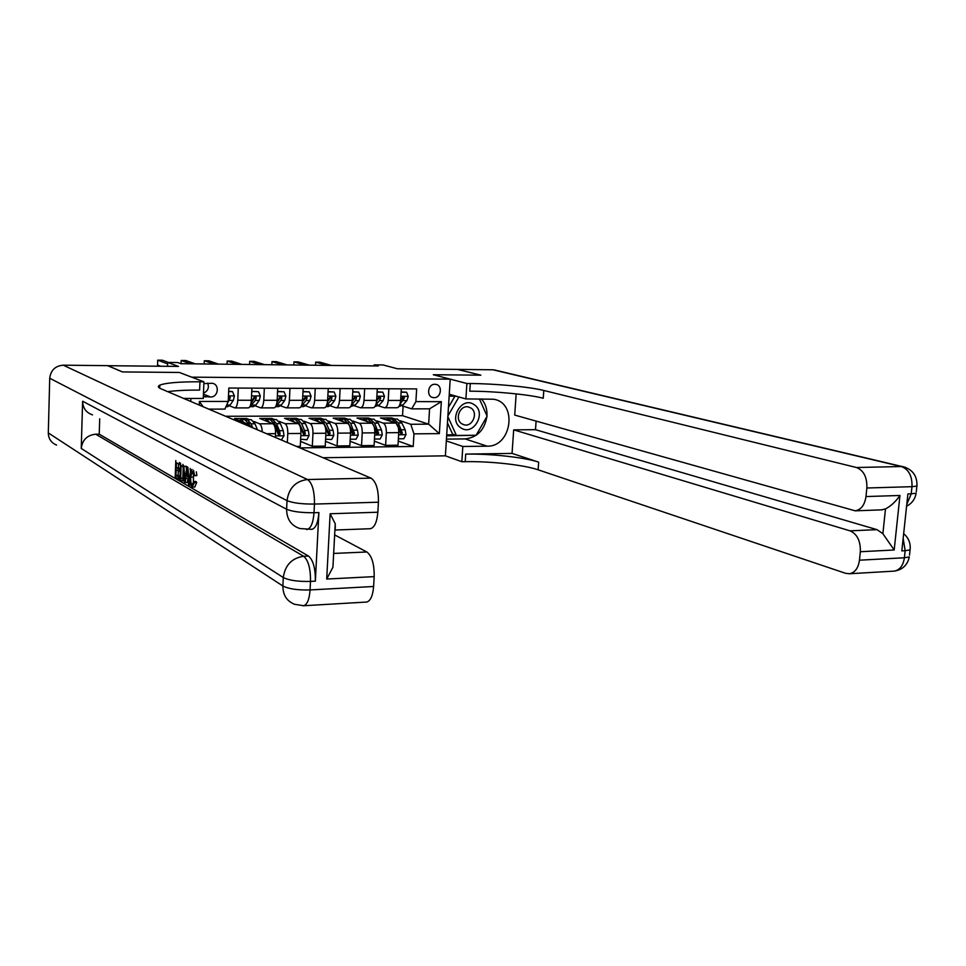 <?xml version="1.0" encoding="UTF-8"?>
<svg xmlns="http://www.w3.org/2000/svg" width="966" height="966" viewBox="0 0 966 966"><rect width="100%" height="100%" fill="white"/><g stroke="black" fill="none" stroke-linecap="round" stroke-linejoin="round"><path stroke-width="1.45" d="M434.905 384.287C427.769 383.888 426.091 396.688 433.154 397.581L434.084 397.666C441.245 398.028 442.875 385.192 435.751 384.359L434.905 384.287M323.079 457.739L445.386 455.831L461.833 461.724L465.226 461.663C489.967 461.144 523.874 464.875 538.11 469.802L845.721 573.345L849.669 573.732C855.067 572.512 858.339 567.996 859.462 560.195L904.405 557.768L905.154 550.705L901.833 550.874L907.895 493.94L911.228 493.831L911.989 486.683L866.864 487.999L865.983 496.56L899.95 495.473L894.19 549.992L882.888 533.715L885.484 508.925L881.39 509.855M866.864 487.999C867.178 477.204 863.701 470.37 856.444 467.508L901.35 466.53L492.889 369.785L457.498 369.398L480.875 375.17L433.299 374.736L480.778 375.17L457.401 369.398L397.412 368.758L383.104 364.967L374.168 364.858L374.108 365.909M107.733 365.703L178.481 366.416L167.686 362.419L167.541 366.295M56.583 445.085C51.222 442.839 48.457 438.793 48.3 432.925L49.725 378.249C50.751 370.244 55.255 365.897 63.261 365.184L107.624 365.655L122.428 371.934L179.314 372.453L122.537 371.934L107.733 365.655M167.686 362.419L177.756 362.54L180.932 363.699L378.274 365.957L374.168 364.858M203.343 396.471L210.528 396.99C218.256 397.364 219.982 384.492 212.351 383.273L203.862 383.587M470.297 383.526C495.172 383.635 529.356 386.823 543.798 390.469L543.242 398.233C528.825 394.466 494.664 391.218 469.79 391.182L470.297 383.526L466.892 383.502L433.299 374.736L450.216 379.155L445.386 455.831M450.216 379.155L191.703 377.163L179.314 372.453L203.935 381.824L199.95 381.787C179.096 381.727 165.729 382.85 159.825 385.132C157.518 386.231 157.893 387.451 160.96 388.779L371.016 478.134C376.112 481.551 378.587 489.581 378.43 502.211L314.457 504.071L314.01 512.717L318.889 512.56C318.104 522.606 315.773 528.197 311.897 529.344L311.33 529.368M190.749 401.458L190.87 398.451M199.25 405.068L199.394 401.433L228.254 401.458L224.921 409.101L208.789 409.125M225.585 416.274L402.544 415.682L428.638 424.171L429.58 408.835L411.709 408.86L415.887 401.627L416.66 388.912L228.821 388.03L228.254 401.458M415.887 401.627L441.341 401.651L439.349 433.625L413.955 433.855L413.207 446.461L398.246 441.064M299.931 447.898L413.207 446.461M411.709 408.86L401.989 405.829M388.863 388.779L388.199 400.431C387.777 404.959 386.593 407.398 384.637 407.761L378.394 405.829M364.677 388.658L364.025 400.395C363.627 404.959 362.467 407.423 360.56 407.785L354.45 405.829M340.141 388.549L339.513 400.371C339.114 404.959 337.991 407.447 336.144 407.809L330.167 405.829M315.242 388.429L314.638 400.335C314.252 404.971 313.165 407.471 311.366 407.833L305.534 405.829M289.969 388.308L289.389 400.31C289.027 404.971 287.965 407.483 286.226 407.857L280.538 405.817M264.334 388.187L263.778 400.274C263.416 404.971 262.402 407.507 260.711 407.881L255.181 405.817M238.3 388.066L237.769 400.238C237.431 404.983 236.453 407.531 234.823 407.906L229.449 405.817M402.544 415.682L403.1 406.167M246.584 419.775L246.644 418.471L234.496 418.52L247.211 423.893L248.854 426.175M246.644 418.471L249.47 419.642M253.78 421.43L259.564 423.82C261.11 424.762 262.003 427.443 262.245 431.862M271.603 419.763L271.675 418.375L259.709 418.423L272.859 423.748C274.718 425.04 275.624 428.336 275.564 433.662L275.395 437.453M271.675 418.375L274.586 419.534M279.114 421.333L285.03 423.676C286.926 424.968 287.844 428.252 287.783 433.553L287.349 442.549M296.272 419.727L296.345 418.266L284.547 418.314L298.132 423.603C300.052 424.883 300.981 428.167 300.921 433.444L300.281 446.401L296.538 446.449M296.345 418.266L299.351 419.425M304.097 421.236L310.122 423.543C312.078 424.811 313.02 428.083 312.96 433.348L312.308 446.256L300.535 441.377M320.603 419.486L320.664 418.169L309.035 418.218L323.03 423.47C325.011 424.738 325.977 427.986 325.916 433.239L325.252 446.099L312.308 446.256M320.664 418.169L323.767 419.316M328.706 421.14L334.864 423.398C336.868 424.666 337.846 427.914 337.774 433.142L337.098 445.954L325.494 441.317M344.584 419.292L344.645 418.073L333.185 418.121L347.579 423.337C349.62 424.593 350.61 427.817 350.537 433.034L349.849 445.797L337.098 445.954M344.645 418.073L347.832 419.208M352.976 421.043L359.243 423.265C361.308 424.521 362.298 427.745 362.238 432.937L361.538 445.664L350.09 441.245M368.227 419.147L368.3 417.988L356.985 418.024L371.777 423.205C373.878 424.448 374.88 427.66 374.808 432.828L374.096 445.507L361.538 445.664M368.3 417.988L371.572 419.111M376.897 420.935L383.273 423.132C385.386 424.376 386.412 427.576 386.34 432.732L385.615 445.362L374.349 441.16M391.556 419.027L391.616 417.892L380.459 417.94L395.637 423.072C397.775 424.303 398.813 427.491 398.741 432.623L398.004 445.217L385.615 445.362M391.616 417.892L394.973 419.002M400.479 420.838L410.779 424.279L428.638 424.171L439.349 433.625M251.885 388.139L251.341 400.262C250.991 404.971 249.989 407.519 248.334 407.894L234.823 407.906M277.713 388.26L277.145 400.286C276.783 404.971 275.745 407.495 274.03 407.869L260.711 407.881M303.155 388.38L302.563 400.322C302.189 404.971 301.114 407.483 299.339 407.845L286.226 407.857M328.235 388.489L327.619 400.347C327.233 404.971 326.122 407.459 324.298 407.821L311.366 407.833M352.94 388.61L352.3 400.383C351.902 404.959 350.767 407.435 348.883 407.797L336.144 407.809M377.295 388.718L376.643 400.407C376.221 404.959 375.05 407.41 373.13 407.773L360.56 407.785M413.955 433.855L410.779 424.279M401.301 388.839L400.624 400.443C400.202 404.959 398.994 407.398 397.014 407.749L384.637 407.761M203.065 406.686L199.394 401.433M441.341 401.651L429.58 408.835M203.476 393.138C207.931 391.073 209.332 387.74 207.666 383.116M228.664 391.592L232.516 391.604L234.412 396L233.325 400.395L230.077 405.044L227.662 406.686L225.984 406.686M232.516 391.604L228.688 391.23M167.625 363.868L157.712 360.173L162.433 360.233L168.374 362.431M227.638 402.87L230.282 397.594L229.413 396.338L228.459 396.519M230.282 397.594L229.22 397.183L228.374 398.62M160.658 366.223L157.543 365.039L157.712 360.173M251.74 391.471L258.49 391.701L260.349 396.06L259.226 400.419L255.857 405.044L253.346 406.662L249.88 406.662M252.283 391.677L251.667 392.86M258.49 391.701L251.74 391.315M190.531 363.808L181.173 360.463L185.822 360.523L195.253 363.856M249.916 406.626L255.314 400.419L256.268 397.654L255.41 396.398L253.792 397.642L251.075 402.846M256.268 397.654L255.169 397.243L251.039 403.064M181.173 360.463L181.053 363.699M277.556 391.628L284.076 391.798L285.9 396.12L284.741 400.455L281.251 405.044L278.667 406.65L275.636 406.65M277.979 391.773L277.508 392.679M284.076 391.798L277.556 391.411M214.017 364.073L204.321 360.753L208.91 360.813L218.678 364.134M275.745 406.469L280.877 400.455L281.867 397.702L281.034 396.458L279.428 397.69L276.94 402.448M281.867 397.702L280.744 397.292L276.916 402.568M204.321 360.753L204.188 363.965M302.986 391.761L309.301 391.882L311.088 396.181L309.881 400.479L306.282 405.032L303.614 406.638L301.006 406.638M303.288 391.87L302.95 392.498M309.301 391.882L302.998 391.508M237.189 364.339L227.167 361.043L231.707 361.091L241.79 364.399M301.247 406.203L306.077 400.479L307.103 397.75L306.27 396.519L304.701 397.738L302.406 402.098M307.103 397.75L305.932 397.34L303.904 400.141M227.167 361.043L227.034 364.23M249.228 423.639L248.817 424.243M257.415 429.81L255 423.796L251.148 419.63L246.064 420.041M244.217 422.625L240.957 419.679L239.206 420.512M252.706 427.805L251.112 423.82L247.284 419.642M248.153 422.673L250.919 427.044M240.957 419.679L244.833 419.655L248.66 423.832L249.735 426.537M281.408 440.013L284.004 435.702L283.292 430.679L280.369 423.651L276.385 419.522L271.374 419.896M269.695 422.468L266.338 419.57L264.539 420.379M266.338 419.57L270.154 419.546L274.115 423.688L278.667 435.4L280.14 434.096L279.44 430.703L276.53 423.676L272.569 419.534M273.632 422.637L275.878 425.777L279.017 433.625L280.14 434.096M300.643 439.192L306.898 439.759L309.108 435.485L308.371 430.486L305.365 423.519L301.247 419.413L296.308 419.751M294.799 422.311L291.346 419.461L289.498 420.246M291.346 419.461L295.113 419.437L299.194 423.543L303.855 435.171L305.304 433.879L304.58 430.522L301.585 423.531L297.492 419.425M298.76 422.613L304.133 433.408L305.304 433.879M328.054 391.906L334.151 391.979L335.902 396.241L334.659 400.516L330.952 405.032L328.199 406.614L326.001 406.626M334.151 391.979L328.066 391.604M260.071 364.605L249.723 361.32L254.203 361.369L264.599 364.653M326.436 405.829L330.915 400.504L331.966 397.799L331.157 396.567L329.599 397.799L327.486 401.808M331.966 397.799L330.77 397.4L328.995 399.779M249.723 361.32L249.59 364.484M325.602 439.204L331.664 439.506L333.85 435.255L333.089 430.305L329.998 423.374L325.759 419.304L320.893 419.618M319.541 422.166L316.003 419.353L314.119 420.125M316.003 419.353L319.71 419.329L323.912 423.41L328.681 434.954L330.094 433.662L329.358 430.329L326.267 423.398L322.064 419.329M323.525 422.601L328.899 433.203L330.094 433.662M460.842 427.805C473.183 436.765 487.081 412.687 474.209 404.718C461.905 395.565 447.789 419.896 460.842 427.805M461.82 423.808L464.356 424.859C472.748 427.008 478.424 412.518 470.949 408.026L468.269 406.915C459.888 404.899 454.346 419.389 461.82 423.808M479.438 398.946L487.118 416.177L476.105 435.268L456.423 435.449L452.619 434.205L447.463 422.915M448.441 407.374L454.95 396.169M455.686 396.169L459.236 397.062M456.423 435.449L447.862 416.672M447.898 415.972L458.874 397.062M193.454 472.748L193.429 483.543M193.454 470.213L194.649 475.622L193.864 475.719L192.27 471.372L190.713 477.132C190.495 481.044 190.954 483.652 192.101 484.944L193.768 481.551L195.977 481.503L196.714 482.493L194.746 487.021M196.327 471.782L196.847 475.574L193.864 475.719M187.887 478.979L187.283 482.614L184.325 482.215L187.054 466.699M190.193 468.425L190.495 472.181M178.553 463.921L178.408 467.798L180.292 468.848M178.287 470.913L178.118 475.393L180.002 476.467M92.519 414.885C86.155 412.651 82.847 408.099 82.629 401.228L81.241 448.441C82.364 439.88 87.181 435.135 95.731 434.205L99.232 434.181L308.492 556.054C313.201 560.063 315.496 568.431 315.351 581.158L318.889 512.56M99.232 434.181L99.703 418.821M186.003 466.131L186.559 469.5M203.935 381.824L203.271 398.475L183.661 398.439M333.355 559.072L332.932 567.223L326.701 579.045L330.143 513.755L377.851 512.221L378.43 502.211M377.851 512.221C377.006 522.075 374.506 527.569 370.376 528.716L369.749 528.74M334.647 534.91L366.863 551.984C371.898 555.897 374.337 564.108 374.18 576.617L326.701 579.045M315.351 581.158L310.497 581.411L310.062 589.936L373.613 586.495L374.18 576.617M373.613 586.495C372.864 595.587 370.606 600.767 366.826 602.035L365.86 602.096M199.95 381.787L199.624 390.083C186.305 390.035 175.679 390.566 167.734 391.665M330.143 513.755L335.238 523.765L335.262 528.487M179.398 462.509L179.326 464.344L176.464 462.762L176.271 467.834L178.927 469.331L178.855 471.239L176.198 469.73L175.981 475.429L178.964 477.156L178.891 479.064L179.893 479.039M178.891 479.064L175.196 476.914L175.812 460.54M178.964 477.156L179.978 477.132M175.981 475.429L178.118 475.393M178.855 471.239L180.195 471.215M178.927 469.331L180.268 469.307M176.271 467.834L178.408 467.798M179.326 464.344L180.461 464.32M182.864 464.405L183.89 466.361L184.434 473.642C184.325 477.856 183.661 480.283 182.441 480.899L179.881 479.631L180.509 463.112M180.678 478.134L182.333 478.931L182.997 478.267L183.709 473.195L183.057 466.747L181.161 465.358L180.678 478.134L183.021 478.206M184.434 473.642L185.834 473.618M183.89 466.361L186.064 466.324M183.25 467.242L182.828 478.085M181.729 478.75L182.719 478.725M187.899 467.17L189.336 485.113L188.539 484.654L188.141 479.136L185.907 477.856L185.11 482.662M186.921 471.698L186.209 476.045L187.996 477.059L187.404 468.8L186.921 471.698L187.609 471.686M189.336 485.113L190.773 485.077M186.209 476.045L187.923 476.009M192.101 484.944L192.717 484.92M190.713 477.132L192.91 477.095M194.649 475.622L196.847 475.574M193.768 481.551L194.516 482.541L192.089 486.936C190.471 485.512 189.771 482.119 189.964 476.721C190.109 472.615 190.797 470.188 192.041 469.44M194.516 482.541L196.714 482.493M446.328 440.894L462.823 446.485L487.142 446.171C511.895 447.053 517.885 402.218 493.312 399.224L465.89 398.922L466.892 383.502M462.823 446.485L461.833 461.724M512.052 453.404L465.709 454.105C490.474 453.646 524.405 457.329 538.666 462.134L512.052 453.404L513.683 429.858L535.502 429.689L536.106 421.14M516.17 393.874L514.709 415.078L855.2 510.821C861.117 509.758 864.715 505.001 865.983 496.56M894.19 549.992L860.332 551.731L859.462 560.195M860.332 551.731C860.646 541.02 857.216 534.065 850.032 530.841L877.043 529.658L882.888 533.715M513.683 429.858L850.032 530.841M492.889 369.785L495.558 370.22M449.275 394.273L465.89 398.922M543.798 390.469L856.444 467.508M535.502 429.689L877.043 529.658M885.484 508.925C891.002 506.003 895.832 501.523 899.95 495.473M481.442 398.946C485.439 403.546 487.287 409.173 486.961 415.827M486.9 416.563C484.534 430.051 477.264 437.501 465.081 438.914L446.449 439.107M446.654 435.835L475.574 435.268M456.049 396.169L449.154 396.145M474.535 435.28L475.405 435.557M446.715 434.869L454.431 434.797M352.759 392.039L358.652 392.075L360.366 396.301L359.074 400.54L355.271 405.032L350.646 406.601M358.652 392.075L352.771 391.701M282.64 364.858L271.989 361.598L276.409 361.646L287.119 364.919M351.298 405.358L355.391 400.54L356.478 397.847L355.669 396.628L354.136 397.847L352.216 401.542M356.478 397.847L355.234 397.449L353.641 399.55M271.989 361.598L271.844 364.737M350.211 439.204L356.068 439.252L358.241 435.038L357.456 430.111L354.28 423.241L349.934 419.208L345.128 419.486M343.944 422.021L340.298 419.244L338.378 420.005M349.873 426.731L352.204 433.48L353.158 434.736L354.534 433.456L350.61 423.265L346.275 419.22M347.953 422.601L353.302 432.997L354.534 433.456M340.298 419.244L343.968 419.232L348.774 424.34M377.102 392.136L382.802 392.16L384.48 396.362L383.152 400.576L379.24 405.02L374.929 406.589M382.802 392.16L377.126 391.798M304.93 365.124L293.978 361.864L298.337 361.924L309.349 365.172M375.822 404.79L379.517 400.564L380.628 397.895L379.843 396.676L378.334 397.883L376.571 401.313M380.628 397.895L379.36 397.497L377.899 399.369M293.978 361.864L293.821 364.991M374.458 439.059L380.133 438.999L382.282 434.821L381.485 429.93L378.213 423.108L373.757 419.099L369.024 419.353M367.986 421.876L364.267 419.135L362.298 419.884M374.385 427.515L376.329 433.275L377.271 434.519L378.624 433.251L374.603 423.132L370.159 419.111M372.043 422.613L377.368 432.792L378.624 433.251M364.267 419.135L367.877 419.123L372.586 423.724M401.107 392.22L406.601 392.244L408.244 396.422L406.891 400.6L402.882 405.02L398.873 406.577M406.601 392.244L401.132 391.882M326.931 365.377L315.689 362.129L320 362.19L331.302 365.426M399.948 404.307L404.452 397.944L403.667 396.736L402.182 397.932L400.576 401.107M404.452 397.944L403.148 397.545L401.808 399.236M315.689 362.129L315.532 365.245M398.378 438.818L403.848 438.757L405.986 434.603L405.165 429.749L401.82 422.975L397.243 419.002L392.582 419.232M391.701 421.731L387.885 419.039L385.881 419.763M398.451 428.023L401.047 434.314L402.375 433.046L398.258 422.999L393.693 419.015M395.806 422.637L401.083 432.599L402.375 433.046M387.885 419.039L391.447 419.027L396.157 423.337M247.211 423.893L243.541 423.917M272.859 423.748L259.564 423.82M298.132 423.603L285.03 423.676M323.03 423.47L310.122 423.543M347.579 423.337L334.864 423.398M371.777 423.205L359.243 423.265M395.637 423.072L383.273 423.132M251.341 400.262L237.769 400.238M277.145 400.286L263.778 400.274M275.564 433.662L266.64 433.734M302.563 400.322L289.389 400.31M300.921 433.444L287.783 433.553M327.619 400.347L314.638 400.335M325.916 433.239L312.96 433.348M352.3 400.383L339.513 400.371M350.537 433.034L337.774 433.142M376.643 400.407L364.025 400.395M374.808 432.828L362.238 432.937M400.624 400.443L388.199 400.431M398.741 432.623L386.34 432.732M203.367 395.988L205.806 396.978M203.44 394.128L210.528 396.99M234.364 395.891L228.483 395.879M230.077 405.044L226.684 405.044M233.325 400.395L229.353 400.395M260.301 395.951L251.534 395.927M255.857 405.044L251.957 405.044M252.838 400.419L251.329 400.419M259.226 400.419L255.314 400.419M285.864 396.012L277.351 395.988M281.251 405.044L277.411 405.044M278.437 400.443L277.133 400.443M284.741 400.455L280.877 400.455M311.04 396.072L302.781 396.06M306.282 405.032L302.503 405.032M303.674 400.479L302.563 400.479M309.881 400.479L306.077 400.479M251.112 423.82L255 423.796M247.079 423.832L248.66 423.832M275.467 435.895L283.956 435.811M276.53 423.676L280.369 423.651M272.726 423.7L274.115 423.688M279.44 430.703L283.292 430.679M275.527 430.739L277.013 430.727M300.812 435.666L309.06 435.594M301.585 423.531L305.365 423.519M297.987 423.555L299.194 423.543M304.58 430.522L308.371 430.486M300.885 430.546L302.189 430.534M335.866 396.132L327.836 396.12M330.952 405.032L327.22 405.032M328.549 400.504L327.607 400.504M334.659 400.516L330.915 400.504M325.796 435.437L333.801 435.364M326.267 423.398L329.998 423.374M322.898 423.422L323.912 423.41M329.358 430.329L333.089 430.305M325.868 430.353L326.991 430.353M48.3 432.925L282.881 586L283.292 577.523L81.241 448.441M82.629 401.228L286.6 509.239L287.023 500.642L49.725 378.249M63.261 365.184L307.538 479.522L371.016 478.134M95.731 434.205L303.674 556.271L308.492 556.054M333.656 553.433L366.863 551.984M306.56 529.549L307.055 529.525C310.907 528.366 313.225 522.775 314.01 512.717C301.609 512.837 292.481 511.678 286.6 509.239C286.721 519.177 291.128 525.613 299.858 528.535L311.897 529.344M307.538 479.522C295.681 481.032 288.834 488.072 287.023 500.642C292.903 503.02 302.044 504.155 314.457 504.071C314.59 491.199 312.284 483.012 307.538 479.522M302.986 605.791L303.771 605.73C307.285 604.45 309.374 599.186 310.062 589.936C297.745 590.262 288.689 588.946 282.881 586C282.905 595.104 286.83 601.202 294.642 604.305L303.771 605.73L366.826 602.035M303.674 556.271C291.889 558.022 285.091 565.11 283.292 577.523C289.1 580.421 298.168 581.713 310.497 581.411C310.641 568.66 308.359 560.292 303.674 556.271M465.709 454.105L465.226 461.663M538.666 462.134L538.11 469.802M903.162 538.364L905.154 550.705L910.069 549.883C910.829 543.387 908.692 537.977 903.669 533.667M849.669 573.732L894.395 571.111C902.57 569.723 907.545 565.001 909.32 556.923L904.405 557.768C903.246 565.448 899.914 569.892 894.395 571.111L892.97 571.196M910.25 548.12L909.513 555.136M901.35 466.53C908.764 469.343 912.315 476.057 911.989 486.683L916.903 486.079C917.374 475.972 912.725 469.488 902.932 466.614L901.35 466.53M905.48 467.327L494.121 369.881M906.579 506.22C911.928 503.455 915.116 499.12 916.142 493.215L911.228 493.831L906.772 504.469M917.048 484.69L916.299 491.779M465.081 438.914L487.142 446.171M360.318 396.193L352.53 396.181M355.271 405.032L351.6 405.032M353.061 400.54L352.3 400.54M359.074 400.54L355.391 400.54M350.416 435.207L358.181 435.147M350.61 423.265L354.28 423.241M347.434 423.277L348.291 423.277M353.785 430.148L357.456 430.111M350.501 430.172L351.455 430.16M384.432 396.253L376.873 396.241M379.24 405.02L375.738 405.02M383.152 400.576L379.517 400.564M374.687 434.99L382.222 434.929M374.603 423.132L378.213 423.108M371.632 423.144L372.308 423.144M377.851 429.967L381.485 429.93M374.772 429.991L375.557 429.979M408.207 396.314L400.866 396.301M402.882 405.02L399.695 405.02M406.891 400.6L403.305 400.588M398.62 434.772L405.925 434.712M398.258 422.999L401.82 422.975M401.59 429.785L405.165 429.749M398.704 429.81L399.32 429.798M432.092 397.28L433.154 397.581M203.355 396.386L204.418 396.821M462.943 424.424L464.356 424.859M159.716 388.175L159.825 385.132M370.376 528.716L334.9 530.032M335.238 523.765L332.932 567.223M184.566 480.863L182.441 480.899M194.83 487.021L192.632 487.069M882.284 509.831L855.2 510.821"/></g></svg>
